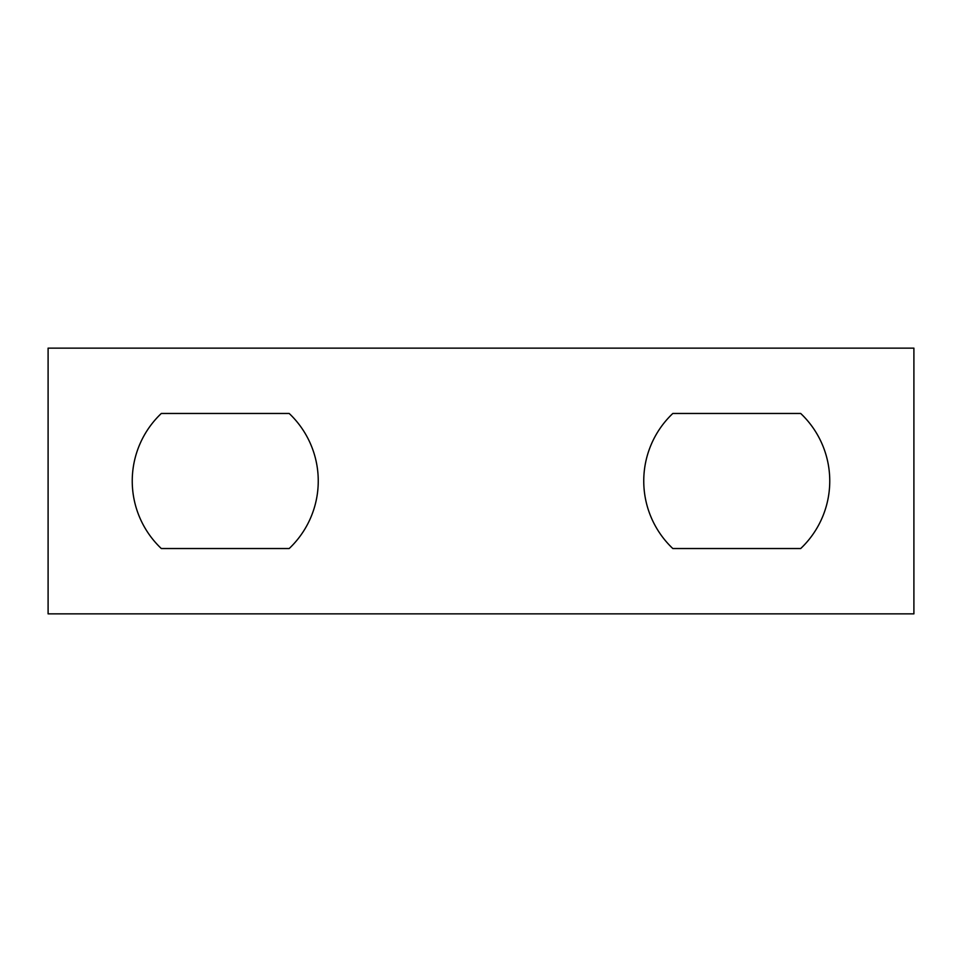 <?xml version="1.0" encoding="UTF-8"?>
<svg xmlns="http://www.w3.org/2000/svg" width="962" height="962" viewBox="0 0 962 962"><rect width="100%" height="100%" fill="white"/><g stroke="black" fill="none" stroke-linecap="round" stroke-linejoin="round"><path stroke-width="1.44" d="M48.1 613.864L913.9 613.864L913.9 348.136L48.1 348.136L48.1 613.864M161.303 548.532L289.189 548.532A93.001 93.001 0 0 0 289.189 413.468L161.303 413.468A93.001 93.001 0 0 0 161.303 548.532M672.811 548.532L800.697 548.532A93.001 93.001 0 0 0 800.697 413.468L672.811 413.468A93.001 93.001 0 0 0 672.811 548.532"/></g></svg>
